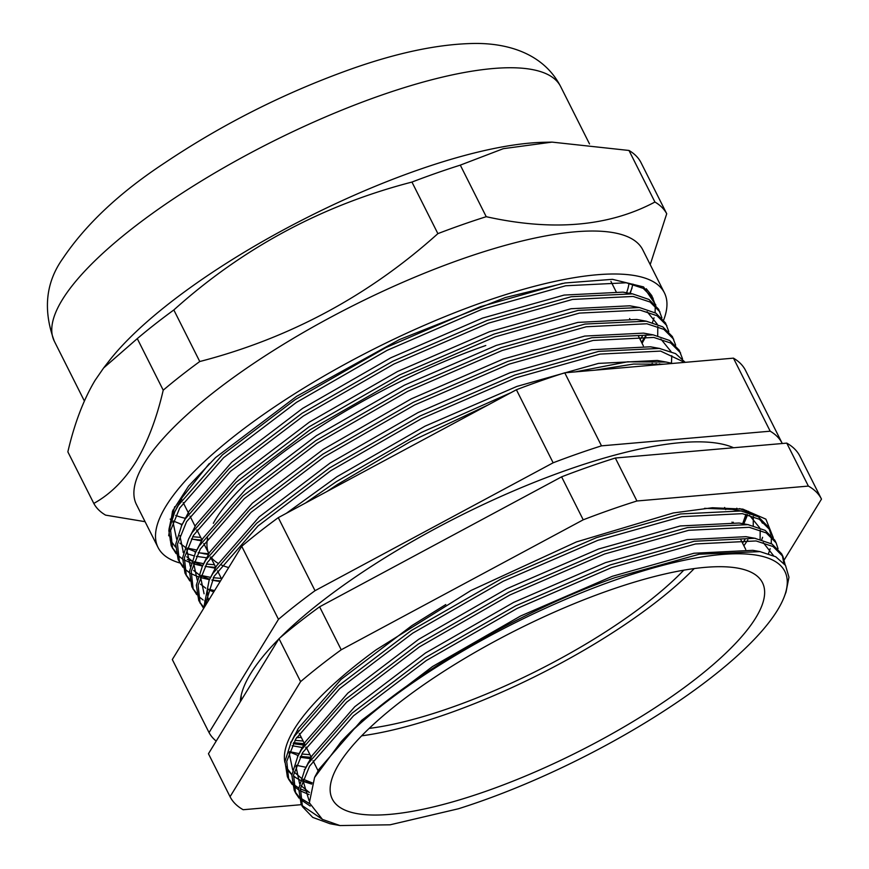 <?xml version="1.0" encoding="UTF-8"?>
<svg xmlns="http://www.w3.org/2000/svg" width="869" height="869" viewBox="0 0 869 869"><rect width="100%" height="100%" fill="white"/><g stroke="black" fill="none" stroke-linecap="round" stroke-linejoin="round"><path stroke-width="1.3" d="M196.59 530.351L197.176 530.394M174.669 506.725L169.118 528.45M629.786 293.418L632.1 287.932M663.677 319.955A283.392 80.339 153.3 0 0 664.405 292.831L642.788 249.859A283.392 80.339 153.3 0 0 408.234 279.959A283.392 80.339 153.3 0 0 144.373 463.134A283.392 80.339 153.3 0 0 136.444 504.52L158.06 547.492A283.392 80.339 153.3 0 0 179.905 562.982M664.405 292.831A283.392 80.339 153.3 0 0 429.851 322.931A283.392 80.339 153.3 0 0 165.99 506.095A283.392 80.339 153.3 0 0 158.06 547.492M650.208 264.621L666.719 213.752A321.009 91.006 153.3 0 0 654.922 202.032C608.887 226.548 552.662 231.436 486.227 216.696A321.009 91.006 153.3 0 0 437.878 233.631C368.836 295.688 289.464 338.323 199.761 361.526A321.009 91.006 153.3 0 0 163.22 390.181C156.681 418.402 147.6 442.234 135.988 461.689C124.191 480.492 110.124 494.396 93.798 503.423A321.009 91.006 153.3 0 0 105.594 515.132L145.069 521.682M552.011 142.114L543.951 142.288A283.392 80.339 153.3 0 0 109.016 361.037L103.617 367.978L137.28 338.617A321.009 91.006 153.3 0 1 173.833 309.961C242.885 247.915 322.258 205.28 411.949 182.066A321.009 91.006 153.3 0 1 460.298 165.132L503.314 148.675L552.011 142.114L628.993 150.467A321.009 91.006 153.3 0 1 640.79 162.188L666.719 213.752M93.798 503.423L67.858 451.858C74.452 423.475 83.533 399.642 95.079 380.35L103.617 367.978M654.922 202.032L628.993 150.467M163.22 390.181L137.28 338.617M199.761 361.526L173.833 309.961M486.227 216.696L460.298 165.132M437.878 233.631L411.949 182.066M655.878 305.117L643.549 286.922L612.471 279.329L565.067 282.968L505.302 297.535L399.36 339.605L296.535 396.373L215.577 457.572L188.562 486.086L172.529 511.113L168.684 535.782M170.15 539.91L175.516 547.068M182.968 552.011L183.576 552.304M186.509 553.553L193.993 555.834M196.372 556.356L206.594 557.789M210.092 558.039L211.113 558.094M168.966 529.449L173.116 509.831M208.603 554.042L203.998 553.846M201.727 540.388L197.263 540.214M629.015 283.294A260.819 73.941 -26.7 0 1 626.571 292.788M185.597 518.348A260.819 73.941 -26.7 0 1 175.734 515.404M228.699 567.555A240.756 68.249 -26.7 0 1 221.573 565.089M218.108 563.308A240.756 68.249 -26.7 0 1 210.83 556.92M208.853 553.607L203.78 543.527L208.853 553.607A240.756 68.249 -26.7 0 1 207.648 538.009M213.339 523.312A240.756 68.249 -26.7 0 1 485.782 345.493M735.815 510.244L736.814 508.224L735.837 510.081M733.555 447.741L733.534 447.731A282.892 80.198 153.3 0 0 567.87 469.727A282.892 80.198 153.3 0 0 280.024 637.792M278.743 639.073A282.892 80.198 153.3 0 0 240.278 701.815M369.173 728.407A225.712 63.991 153.3 0 0 450.75 707.703A225.712 63.991 153.3 0 0 683.773 570.183M608.963 590.431A240.756 68.249 153.3 0 0 332.306 799.056A240.756 68.249 153.3 0 0 485.804 791.322A240.756 68.249 153.3 0 0 762.471 582.697A240.756 68.249 153.3 0 0 608.963 590.431M361.645 735.837A240.756 68.249 153.3 0 0 446.905 713.981A240.756 68.249 153.3 0 0 694.222 568.576M176.092 553.629L171.247 545.808L168.836 530.546L174.778 511.863L178.384 505.258L222.345 454.9L295.232 399.577L385.814 347.622L480.405 306.714L562.46 283.413M646.243 288.704L651.75 295.579L655.041 304.183M642.397 336.205L640.149 339.497M172.605 548.513L170.606 530.448L179.709 508.007L223.637 457.659L296.492 402.347L387.118 350.348L481.665 309.462L565.665 285.771L626.256 282.773L643.223 288.367L653.108 298.284M655.259 305.758L655.096 312.71M654.031 317.804L652.445 322.595M645.374 336.401L641.507 342.201M182.957 567.294L178.123 559.473L175.712 544.211L181.654 525.528L185.26 518.923L229.22 468.565L302.097 413.242L392.69 361.287L487.281 320.379L571.259 296.72L632.578 293.874L649.013 299.49L658.615 309.245L661.906 317.848M179.481 562.178L177.472 544.113L186.585 521.672L230.513 471.324L303.368 416.012L393.994 364.013L488.541 323.127L572.53 299.436L633.132 296.438L650.099 302.032L659.984 311.949M189.833 580.959L184.988 573.138L182.588 557.876L188.53 539.193L192.125 532.588L236.086 482.23L308.973 426.907L399.555 374.952L494.157 334.044L578.124 310.385L639.443 307.539L655.889 313.155L665.491 322.91L668.782 331.513M656.149 363.535L655.204 364.947M186.346 575.843L184.347 557.779L193.461 535.337L237.378 484.989L310.233 429.677L400.87 377.678L495.406 336.792L579.406 313.101L639.997 310.103L656.975 315.697L666.849 325.614M196.709 594.624L191.864 586.803L189.453 571.541L195.395 552.858L199.001 546.253L242.962 495.895L315.849 440.572L406.431 388.606L501.022 347.709L585 324.05L646.319 321.204L662.754 326.82L672.367 336.575L675.658 345.178M193.222 589.508L191.223 571.444L200.326 549.002L244.254 498.654L317.109 443.331L407.746 391.343L502.282 350.457L586.282 326.766L646.873 323.768L663.84 329.362L673.725 339.279M203.574 608.289L198.74 600.468L196.329 585.206L202.271 566.523L205.877 559.918L249.837 509.56L322.714 454.237L413.307 402.271L507.898 361.374L591.876 337.715L653.195 334.869L669.63 340.485L679.232 350.24L682.523 358.832M200.098 603.173L198.089 585.109L207.202 562.667L251.13 512.319L323.985 456.996L414.611 405.008L509.158 364.122L593.147 340.431L653.749 337.433L670.716 343.027L680.601 352.944M203.618 608.474L209.147 580.188L212.742 573.583L256.703 523.225L329.59 467.902L420.183 415.936L514.774 375.039L598.752 351.38L659.31 348.404L675.582 353.629L685.228 362.34M204.421 607.159L214.078 576.332L257.995 525.984L330.85 470.661L421.487 418.673L516.023 377.787L600.023 354.096L660.614 351.098L684.653 362.384M575.191 371.899L627.537 361.808L666.186 362.069L672.508 363.438M594.885 370.183L633.599 364.057L663.731 364.209M182.273 524.279A270.846 76.787 -26.7 0 1 180.057 523.92M200.706 537.4L192.646 536.727M201.89 540.094L192.766 539.28M196.796 550.034L187.161 548.057M208.756 553.759L198.208 552.749M195.655 552.336L195.069 552.228M214.447 564.731L206.387 564.057M203.672 563.699L194.037 561.722M191.908 561.092L187.269 559.419M175.81 552.076L171.964 547.133M215.631 567.424L206.507 566.61M201.934 565.893L193.494 563.862M191.245 563.123L184.022 559.886M182.479 558.973L177.167 554.77M221.323 578.396L213.263 577.722M210.537 577.364L200.902 575.376M182.686 565.741L178.84 560.798M220.476 580.97L211.96 580.079M209.407 579.666L200.37 577.527M198.11 576.788L190.898 573.551M189.355 572.638L184.043 568.435M214.589 590.572L207.778 589.041M189.551 579.406L185.716 574.463M196.427 593.06L192.592 588.128M207.398 602.293L204.639 600.881M203.096 599.958L197.784 595.765M203.303 606.725L199.457 601.793M305.356 503.108L336.466 481.567L421.476 432.425L511.07 392.614M327.102 491.419L337.726 484.326L410.233 441.669L488.03 404.987M341.093 741.768L314.578 777.483L309.353 802.782L322.432 819.402L339.942 825.55L390.105 824.8L458.419 808.767A265.838 75.364 153.3 0 0 479.384 801.783A265.838 75.364 153.3 0 0 784.272 596.677A265.838 75.364 153.3 0 0 615.382 579.971A265.838 75.364 153.3 0 0 341.093 741.768C393.766 684.587 513.134 613.525 615.056 577.635L699.306 554.216L760.006 551.619L775.745 556.768L785.522 565.415L788.965 577.244L786.032 592.05L784.272 596.677M781.981 442.908A321.009 91.006 153.3 0 0 770.184 431.198L601.489 445.851A321.009 91.006 153.3 0 0 577.624 453.824A321.009 91.006 153.3 0 0 553.14 462.797L516.403 389.746A321.009 91.006 -26.7 0 1 540.887 380.774A321.009 91.006 -26.7 0 1 564.752 372.801L733.447 358.147A321.009 91.006 -26.7 0 1 745.244 369.857L781.981 442.908L781.579 443.57M336.075 824.746L330.079 823.747L312.731 817.392L302.455 806.682L300.446 788.617L309.56 766.186L353.487 715.839L426.342 660.516L516.979 608.528L611.515 567.642L695.515 543.961L756.106 540.952L773.084 546.558L782.958 556.464L785.196 564.915M302.455 806.682L301.108 803.999L298.697 788.737L304.639 770.053L308.245 763.449L352.206 713.091L425.082 657.779L515.675 605.812L610.266 564.915L694.244 541.257L754.803 538.28L771.998 544.027L781.611 553.781L782.958 556.464M782.23 555.15L783.892 563.199M299.077 798.155L295.59 793.039L293.592 774.974L302.694 752.543L346.622 702.195L419.477 646.873L510.114 594.874L604.65 553.987L688.65 530.307L749.241 527.309L766.219 532.903L776.093 542.821L778.027 548.719M295.59 793.039L294.243 790.356L291.832 775.094L297.774 756.41L301.38 749.806L345.341 699.447L418.217 644.125L508.81 592.169L603.303 551.304L687.379 527.613L747.948 524.626L765.133 530.372L774.746 540.138L776.093 542.821M292.212 784.511L288.725 779.395L286.727 761.331L295.829 738.889L339.757 688.541L412.612 633.229L503.249 581.231L597.785 540.344L681.785 516.664L742.376 513.655L759.354 519.26L769.228 529.167L771.161 535.065M771.379 536.64L771.227 543.581M770.162 548.697L768.489 553.716M288.725 779.395L287.378 776.701L284.967 761.44L290.909 742.767L294.515 736.162L338.476 685.793L411.363 630.481L501.945 578.515L596.536 537.618L680.514 513.959L741.083 510.983L758.279 516.729L767.881 526.484L769.228 529.167M762.613 537.292L761.722 539.812M747.818 539.931L743.907 545.797M744.863 539.736L742.55 543.103M748.437 511.309L747.992 512.514M747.134 514.633L745.461 518.272M322.692 819.565L301.825 805.324M310.211 806.041L300.153 799.295M309.527 803.651L299.957 797.709M298.795 796.612L294.96 791.67M309.114 794.592L300.12 790.757M298.588 789.845L293.287 785.652M309.429 792.409L300.392 788.933M298.773 788.074L293.092 784.055M291.93 782.958L288.095 778.027M311.189 783.132L302.727 781.09M306.007 767.294L296.383 765.307M311.091 757.366L302.032 756.541M309.994 754.694L301.847 753.999M299.197 753.651L289.518 751.652M304.226 743.712L293.689 742.691M291.148 742.278L290.604 742.18M303.129 741.04L294.982 740.355M315.045 776.549L318.934 769.337L361.623 720.368L432.436 666.588L520.509 616.034L612.373 576.277L693.983 553.249L752.847 550.327L756.703 551.087M309.049 800.621L302.836 780.036M306.79 765.969L312.069 755.682L354.758 706.725L425.571 652.934L513.644 602.391L605.508 562.634L687.118 539.606L745.982 536.673L755.563 538.411M763.167 542.528L773.529 555.66M309.407 792.517L301.076 785.717M299.577 783.664L295.971 766.382M299.924 752.326L305.204 742.039L347.893 693.071L418.706 639.291L506.779 588.737L598.643 548.991L680.253 525.962L739.117 523.029L748.698 524.757M312.177 782.871L303.151 779.211M301.217 778.092L294.211 772.063M292.712 770.021L289.105 752.739M293.059 738.672L298.339 728.385L341.039 679.428L411.841 625.647L445.786 604.563M704.553 508.332L732.252 509.375L737.249 510.418M749.436 515.23L759.625 527.744M760.179 530.133L760.103 539.388M752.5 513.275L752.76 514.1M753.314 516.479L753.238 525.734M310.667 758.116L300.522 756.388M298.23 755.509L289.42 751.913M746.59 510.592L746.373 512.091M745.917 514.35L742.626 523.888M303.802 744.472L293.765 742.539M632.98 284.13L630.221 293.483M553.14 462.797L315.023 590.692A321.009 91.006 153.3 0 0 278.471 619.347L209.049 732.589L172.312 659.538L241.734 546.297A321.009 91.006 -26.7 0 1 278.286 517.642L516.403 389.746M209.049 732.589A321.009 91.006 153.3 0 0 216.196 741.094M299.512 737.466L296.535 737.727M733.338 522.247L732.719 523.257M315.023 590.692L278.286 517.642M278.471 619.347L241.734 546.297M601.489 445.851L564.752 372.801M770.184 431.198L733.447 358.147M286.336 513.318L336.944 476.733L425.017 426.179L516.881 386.423L598.491 363.394L657.355 360.461L662.352 361.493M208.093 601.174L207.333 590.225M209.147 580.188L216.577 565.817L259.266 516.849L330.068 463.068L418.152 412.514L510.016 372.758L591.626 349.729L650.479 346.796L660.06 348.534M209.168 599.414L207.387 597.807M204.074 593.788L200.457 576.56M204.421 562.428L209.701 552.152L252.39 503.184L323.203 449.403L411.276 398.849L503.14 359.093L584.75 336.064L643.614 333.131L648.611 334.174M660.842 339.008L670.987 351.51M671.78 355.682L671.455 363.166M213.72 591.995L207.669 589.323M205.725 588.204L200.511 584.142M197.209 580.134L193.591 562.895M195.395 552.858L202.825 538.487L245.525 489.519L316.327 435.738L404.4 385.184L496.264 345.427L577.874 322.399L636.738 319.466L646.319 321.204M659.647 363.774L659.234 364.6M220.107 581.567L212.036 579.938M209.603 579.254L200.804 575.658M198.86 574.539L193.646 570.477M190.333 566.469L186.716 549.23M188.53 539.193L195.949 524.822L238.649 475.854L309.451 422.073L397.524 371.519L489.399 331.762L571.009 308.734L629.862 305.801L634.859 306.844M647.09 311.678L657.236 324.18M657.8 326.581L657.703 335.836M215.208 568.185L205.16 566.273M202.738 565.589L193.928 561.993M191.984 560.874L186.77 556.812M183.457 552.803L179.84 535.565M181.654 525.528L189.084 511.157L231.773 462.189L302.586 408.408L390.659 357.854L482.523 318.097L564.133 295.069L622.997 292.136L627.994 293.179M645.906 336.444L642.072 343.331M208.332 554.52L198.284 552.608M195.862 551.924L187.052 548.328M185.108 547.209L179.894 543.147M176.592 539.138L172.974 521.9M176.928 507.778L182.208 497.492L209.277 463.546M201.456 540.855L191.419 538.943M182.121 524.594L173.311 520.998M171.367 519.879L170.183 519.108M311.156 758.789L300.077 757.225M773.258 537.639L765.893 519.151L742.821 509.104L712.384 507.746L673.312 512.949L576.397 541.941L470.955 590.496L376.049 649.871A267.489 75.831 153.3 0 0 284.88 762.439M286.14 766.632A267.489 75.831 153.3 0 0 286.803 768.098A267.489 75.831 153.3 0 0 291.875 774.703M293.418 776.006A267.489 75.831 153.3 0 0 297.176 778.515L293.429 775.941M291.886 774.616L286.705 767.892M748.578 511.363L748.252 512.591M747.601 514.741L744.233 522.834M739.66 508.593L755.802 515.415M760.364 519.858L762.45 523.171M784.283 559.788L821.487 499.11A331.035 93.841 153.3 0 0 808.376 486.086L636.934 500.989A331.035 93.841 153.3 0 0 583.218 519.814L341.224 649.784L319.607 606.812A331.035 93.841 153.3 0 0 279.003 638.661L208.451 753.738L230.057 796.71A331.035 93.841 153.3 0 0 243.168 809.723L301.434 804.661M279.003 638.661L300.609 681.633L230.057 796.71M341.224 649.784A331.035 93.841 153.3 0 0 300.609 681.633M304.584 744.7L293.211 743.571M319.607 606.812L561.602 476.842L583.218 519.814M821.487 499.11L799.871 456.138A331.035 93.841 153.3 0 0 786.76 443.125L615.328 458.017A331.035 93.841 153.3 0 0 561.602 476.842M297.176 778.515L300.478 780.308M302.423 781.188L311.71 784.088M786.76 443.125L808.376 486.086M615.328 458.017L636.934 500.989M306.583 747.905L305.638 747.829M302.195 747.481L292.125 745.732M304.291 745.146L294.993 743.929M54.323 341.235C42.831 310.081 45.688 282.468 62.894 258.419C85.901 224.224 119.846 192.386 164.719 162.894C222.355 124.245 283.935 93.168 349.479 69.639C397.22 52.607 439.062 43.884 474.985 43.45C508.05 43.189 543.646 53.574 560.657 86.574A283.392 80.339 153.3 0 0 326.114 116.674A283.392 80.339 153.3 0 0 62.253 299.838A283.392 80.339 153.3 0 0 54.323 341.235L84.369 400.989M170.302 536.455L171.693 539.214M560.657 86.574L589.508 143.928M630.188 319.694L629.623 318.565L630.188 319.694M616.447 292.364L610.929 281.404L616.447 292.364M201.977 539.942L196.915 529.862L201.977 539.942M195.112 526.277L190.039 516.197L195.112 526.277M188.682 513.492L183.163 502.532L188.682 513.492M181.806 499.827L181.36 498.947L181.806 499.827M297.491 729.841L297.937 730.731M299.284 733.414L304.802 744.375M306.149 747.058L311.221 757.138M313.014 760.712L318.087 770.781M210.656 557.192L215.729 567.272M217.532 570.857L221.649 579.047M741.833 511.113L733.045 509.516M290.909 742.767L294.873 734.761M297.774 756.41L301.739 748.405M304.639 770.053L308.593 762.048M760.006 551.619L753.629 550.457M314.578 777.483L315.458 775.702M304.878 769.576L304.324 769.478M298.013 755.932L297.459 755.834M339.942 825.55L331.784 824.073M638.422 336.064L643.364 345.895M652.163 363.394L653.043 365.132M208.81 579.558L209.396 579.666M211.927 580.123L217.598 581.155M181.317 524.898L181.914 525.006M174.778 511.863L178.742 503.857M632.578 293.874L623.779 292.277M639.443 307.539L630.655 305.942M653.195 334.869L644.396 333.272M202.271 566.523L206.235 558.517M666.936 362.199L658.148 360.602M724.637 507.485L725.702 509.603M732.002 522.117L732.567 523.257M740.779 539.584L745.721 549.414M473.801 523.996L413.275 556.508M296.731 737.401L301.337 737.477M241.115 700.457L241.191 695.352"/></g></svg>

